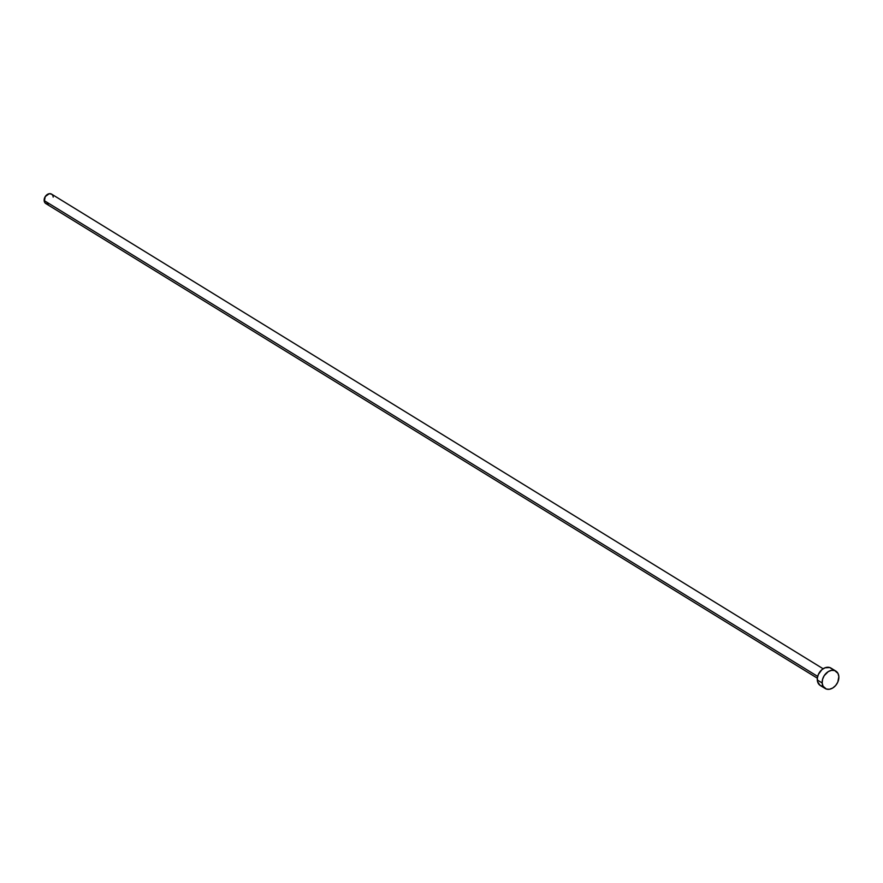 <?xml version="1.0" encoding="UTF-8"?>
<svg xmlns="http://www.w3.org/2000/svg" width="883" height="883" viewBox="0 0 883 883"><rect width="100%" height="100%" fill="white"/><g stroke="black" fill="none" stroke-linecap="round" stroke-linejoin="round"><path stroke-width="1.32" d="M823.122 668.762L51.567 194.117A5.53 4.084 121.6 0 0 46.6 195.011A5.53 4.084 121.6 0 0 44.15 200.551L817.669 676.4L44.15 200.551A5.53 4.084 121.6 0 0 45.773 203.543L817.327 678.188M822.172 682.989A10.21 7.539 -58.4 0 1 826.698 672.758A10.21 7.539 -58.4 0 1 835.859 671.102A10.21 7.539 -58.4 0 1 838.85 676.621A10.21 7.539 -58.4 0 1 834.325 686.842A10.21 7.539 -58.4 0 1 825.163 688.497A10.21 7.539 -58.4 0 1 822.172 682.989L817.294 679.976L822.172 682.989L822.581 679.292L824.192 675.683L828.298 671.588L831.554 670.352L834.645 670.539L837.989 673.409L838.85 676.621L837.779 682.162L835.638 685.517L832.724 688.012L829.468 689.259L826.378 689.06L823.044 686.19L822.172 682.989M835.859 671.102L830.98 668.1A10.21 7.539 121.6 0 0 821.808 669.755A10.21 7.539 121.6 0 0 817.294 679.976A10.21 7.539 121.6 0 0 820.274 685.495L825.163 688.497M822.989 686.334L820.152 685.418L817.57 681.676L817.338 678.155L818.364 674.435L821.885 669.689L825.031 667.791L829.766 667.537L832.227 669.148M48.984 203.708L48.101 203.951M47.24 203.995L45.088 202.969L44.305 201.467L45.243 196.6L49.227 193.708L51.633 194.161L52.715 195.364M53.035 196.181L53.179 197.108"/></g></svg>
